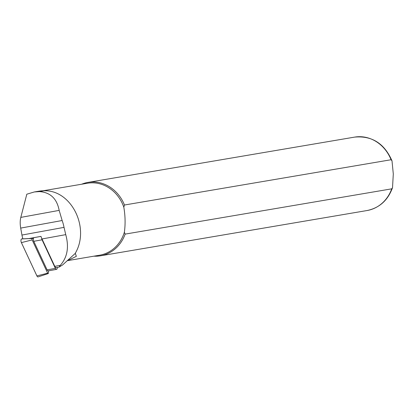 <?xml version="1.0" encoding="UTF-8"?>
<svg xmlns="http://www.w3.org/2000/svg" width="414" height="414" viewBox="0 0 414 414"><rect width="100%" height="100%" fill="white"/><g stroke="black" fill="none" stroke-linecap="round" stroke-linejoin="round"><path stroke-width="0.62" d="M34.083 237.641L40.976 236.384L34.077 237.641A2.38 1.092 -100.4 0 1 34.083 237.641A2.38 1.092 -100.4 0 0 33.782 241.315L47.098 269.876L55.378 268.36L42.068 239.804A2.38 1.092 -100.4 0 1 41.643 238.143A14.894 6.831 -100.4 0 1 40.97 236.368L28.975 238.557L22.873 238.837A14.894 6.831 -100.4 0 1 21.952 235.054L20.7 228.093A14.894 6.831 -100.4 0 1 20.809 217.391L26.817 194.197L34.315 191.961L38.828 191.196A36.789 32.69 80.4 0 1 44.153 190.787C71.498 189.793 90.418 228.264 75.105 253.554L62.607 264.95L59.052 267.097L60.273 265.343C67.373 257.389 69.195 247.153 65.743 234.634L64.03 227.369A40.96 36.396 -99.6 0 0 62.152 220.517L59.166 210.384C56.92 198.606 50.327 192.344 39.392 191.599L34.315 191.961M33.881 237.724L28.975 238.557M59.052 267.097L56.211 267.615A2.981 1.366 -100.4 0 1 54.772 266.347L42.011 238.971A14.894 6.831 -100.4 0 1 41.643 238.143M81.667 184.225A37.234 33.089 80.4 0 1 88.032 182.388A37.234 33.089 80.4 0 1 124.479 205.013L391.064 159.737L392.006 160.849L393.3 173.963L392.519 187.697L391.727 188.836L125.142 234.112A37.234 33.089 80.4 0 1 100.498 255.805A37.234 33.089 80.4 0 1 93.885 256.173M125.142 234.112L124.376 232.218A36.489 32.427 80.4 0 1 99.655 255.195L67.446 260.665L76.342 256.344L75.281 253.223M42.973 190.797L87.437 183.242A36.489 32.427 80.4 0 1 123.807 207.15L124.479 205.013M124.376 232.218C125.489 224.129 125.297 215.777 123.807 207.15M57.292 267.418L57.241 268.044A2.38 1.092 -100.4 0 1 56.527 269.374A2.38 1.092 -100.4 0 1 55.378 268.36M56.527 269.374L48.247 270.885A2.38 1.092 -100.4 0 1 47.098 269.876M48.588 270.823L48.407 273.069A0.931 0.424 -100.4 0 1 48.153 273.582A0.931 0.424 -100.4 0 1 47.677 273.193L32.163 239.913A0.931 0.424 -100.4 0 1 32.282 238.474L33.503 238.267M48.153 273.582L38.119 276.888A2.38 1.092 -100.4 0 1 36.898 275.895L21.388 242.614A2.38 1.092 -100.4 0 1 21.688 238.935L22.842 238.738M60.273 265.343L54.772 266.347M65.743 234.634L42.011 238.971M64.03 227.369L21.952 235.054M62.152 220.517L20.7 228.093M59.166 210.384L20.809 217.391M391.727 188.836A37.234 33.089 80.4 0 1 367.083 210.529L100.498 255.805M88.032 182.388L354.617 137.112A37.234 33.089 80.4 0 1 391.064 159.737M39.392 191.599L44.153 190.787M42.068 239.804L33.782 241.315M21.688 238.935L32.282 238.474M21.388 242.614L32.163 239.913M36.898 275.895L47.677 273.193M392.519 187.697C387.902 200.329 379.426 207.942 367.083 210.529M354.617 137.112C371.963 135.559 384.43 143.472 392.006 160.849"/></g></svg>
